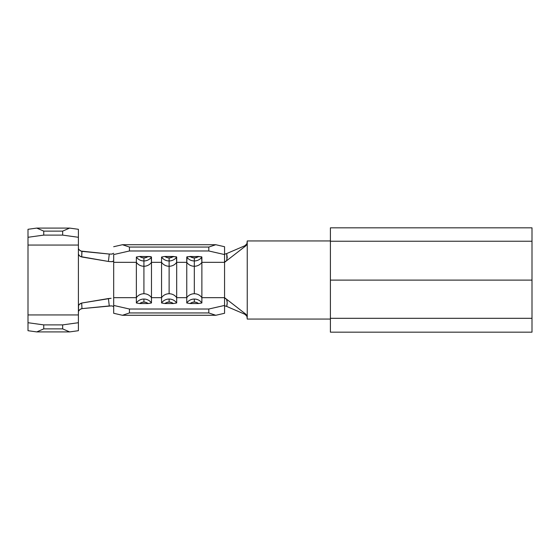 <?xml version="1.0" encoding="UTF-8"?>
<svg xmlns="http://www.w3.org/2000/svg" width="560" height="560" viewBox="0 0 560 560"><rect width="100%" height="100%" fill="white"/><g stroke="black" fill="none" stroke-linecap="round" stroke-linejoin="round"><path stroke-width="0.84" d="M113.68 305.515L113.68 297.668L136.36 297.668L136.36 302.974L139.72 303.548A6.58 6.412 0 0 1 143.92 302.078L143.92 299.047A9.1 8.862 180 0 0 136.36 302.974L139.72 303.548L148.12 303.548L151.48 302.974L151.48 262.332A9.1 8.862 180 0 1 143.92 266.259L143.92 293.741A9.1 8.862 0 0 1 151.48 297.668L161.56 297.668L161.56 302.974L164.92 303.548A6.58 6.412 0 0 1 169.12 302.078L169.12 299.047A9.1 8.862 180 0 0 161.56 302.974L164.92 303.548L173.32 303.548L176.68 302.974L176.68 262.332A9.1 8.862 180 0 1 169.12 266.259L169.12 293.741A9.1 8.862 0 0 1 176.68 297.668L186.76 297.668L186.76 302.974L190.12 303.548A6.587 6.412 0 0 1 194.32 302.078L194.32 299.047A9.107 8.862 180 0 0 186.76 302.974L190.12 303.548L198.52 303.548L201.88 302.974L201.88 262.332A9.107 8.862 180 0 1 194.32 266.259L194.32 293.741A9.107 8.862 0 0 1 201.88 297.668L201.88 262.332L224.56 262.332L224.56 305.515M226.541 253.631L244.811 245.77L245.798 245.84L244.811 245.77L226.695 253.561L227.22 257.432L226.534 260.799L245.798 245.84L246.834 244.594L247.24 242.928L247.24 317.072L247.24 240.94L246.834 244.594L245.798 245.84L224.56 262.332L201.88 262.332L201.88 257.026L198.52 256.452L187.075 256.774L186.76 262.332L176.68 262.332L186.76 262.332A9.107 8.862 0 0 0 194.32 266.259L194.32 260.953A9.107 8.862 180 0 1 186.76 257.026A9.107 8.862 0 0 0 194.32 260.953L194.32 257.922A6.587 6.412 180 0 1 190.12 256.452L186.76 257.026L186.76 297.668L176.68 297.668L176.68 257.026L173.32 256.452L164.92 256.452L161.56 257.026A9.1 8.862 0 0 0 169.12 260.953L169.12 257.922A6.58 6.412 180 0 1 164.92 256.452L161.56 257.026L161.56 262.332A9.1 8.862 0 0 0 169.12 266.259L169.12 260.953A9.1 8.862 180 0 1 161.56 257.026L161.56 297.668L151.48 297.668L151.48 262.332L161.56 262.332L151.48 262.332L151.48 257.026L150.346 256.585L139.72 256.452L136.36 257.026A9.1 8.862 0 0 0 143.92 260.953L143.92 257.922A6.58 6.412 180 0 1 139.72 256.452L136.36 257.026L136.36 262.332A9.1 8.862 0 0 0 143.92 266.259L143.92 260.953A9.1 8.862 180 0 1 136.36 257.026L136.36 297.668L113.68 297.668L113.68 262.332L136.36 262.332L113.68 262.332L113.68 254.485M113.68 305.431L129.43 309.022L129.43 312.949L129.43 309.022L208.81 309.022L208.81 312.949L129.43 312.949L122.444 315.28L129.43 312.949L208.81 312.949L215.796 315.28L122.444 315.28L113.68 313.278L113.68 305.431L113.68 313.278L122.444 315.28L215.796 315.28L224.56 313.278L224.56 305.431L208.81 309.022L129.43 309.022L113.68 305.431L113.68 254.569L129.43 250.978L208.81 250.978L224.56 254.569L224.56 297.668L201.88 297.668L224.56 297.668L245.798 314.16L246.834 315.406L247.24 319.06L330.4 319.06L247.24 319.06L246.834 315.406L245.798 314.16L226.534 299.201L227.22 302.568L226.695 306.439L244.811 314.23L245.798 314.16L244.811 314.23L226.541 306.369M224.56 254.485L224.56 246.722L215.796 244.72L208.81 247.051L208.81 250.978L129.43 250.978L129.43 247.051L208.81 247.051L129.43 247.051L122.444 244.72L215.796 244.72L122.444 244.72L113.68 246.722L122.444 244.72L129.43 247.051L129.43 250.978L113.68 254.569M330.4 280.112L330.4 332.164L532 332.164L330.4 332.164L330.4 318.311L532 318.311L532 332.164L532 318.311L330.4 318.311L330.4 280.112L532 280.112L330.4 280.112L330.4 241.234L330.4 280.112M330.4 227.836L330.4 241.234L532 241.234L330.4 241.234L330.4 227.836L532 227.836L532 280.112L532 227.836L330.4 227.836M330.4 240.94L247.24 240.94L330.4 240.94M532 280.112L532 318.311M244.811 245.77L246.778 243.929L247.24 242.102L246.778 243.929L244.811 245.77M247.24 317.898L246.708 315.952L244.811 314.23L246.708 315.952L247.24 317.898M225.295 305.977L224.56 306.117M224.56 253.883L225.288 254.03M224.56 305.431L224.56 313.278L215.796 315.28L208.81 312.949L208.81 309.022L224.56 305.431L224.56 298.074L226.534 299.201C227.339 301.287 227.395 303.702 226.695 306.439L225.162 305.949M226.534 260.799L224.56 261.926L224.56 254.569L208.81 250.978L208.81 247.051L215.796 244.72L224.56 246.722L224.56 254.569M226.919 259.147L226.695 253.561L225.162 254.051M169.12 293.741A9.1 8.862 180 0 0 161.56 297.668L161.56 302.974A9.1 8.862 0 0 1 176.68 302.974L176.68 297.668A9.1 8.862 180 0 0 169.12 293.741L169.12 266.259A9.1 8.862 180 0 1 161.56 262.332L161.56 297.668A9.1 8.862 0 0 1 169.12 293.741M176.68 257.026A9.1 8.862 180 0 1 169.12 260.953L169.12 266.259A9.1 8.862 -0 0 0 176.68 262.332L176.365 256.774L164.92 256.452L166.887 257.544L169.12 257.922L171.353 257.544L173.32 256.452A6.58 6.412 180 0 1 169.12 257.922L169.12 260.953A9.1 8.862 -0 0 0 176.68 257.026M164.92 303.548L166.887 302.456L169.12 302.078L171.353 302.456L173.32 303.548L164.92 303.548M143.92 293.741A9.1 8.862 180 0 0 136.36 297.668L136.36 302.974A9.1 8.862 0 0 1 151.48 302.974L151.48 297.668A9.1 8.862 180 0 0 143.92 293.741L143.92 266.259A9.1 8.862 180 0 1 136.36 262.332L136.36 297.668A9.1 8.862 0 0 1 143.92 293.741M151.48 257.026A9.1 8.862 180 0 1 143.92 260.953L143.92 266.259A9.1 8.862 -0 0 0 151.48 262.332L151.165 256.774L139.72 256.452L141.687 257.544L143.92 257.922L146.153 257.544L148.12 256.452A6.58 6.412 180 0 1 143.92 257.922L143.92 260.953A9.1 8.862 -0 0 0 151.48 257.026M139.72 303.548L141.687 302.456L143.92 302.078L146.153 302.456L148.12 303.548L139.72 303.548M194.32 293.741A9.107 8.862 180 0 0 186.76 297.668L186.76 302.974A9.107 8.862 0 0 1 201.88 302.974L201.88 297.668A9.107 8.862 180 0 0 194.32 293.741L194.32 266.259A9.107 8.862 180 0 1 186.76 262.332L186.76 297.668A9.107 8.862 0 0 1 194.32 293.741M201.88 257.026A9.107 8.862 180 0 1 194.32 260.953L194.32 266.259A9.107 8.862 -0 0 0 201.88 262.332L201.565 256.774L190.12 256.452L192.087 257.544L194.32 257.922L196.553 257.544L198.52 256.452A6.587 6.412 180 0 1 194.32 257.922L194.32 260.953A9.107 8.862 -0 0 0 201.88 257.026M190.12 303.548L192.087 302.456L194.32 302.078L196.553 302.456L198.52 303.548L190.12 303.548M143.92 299.047L143.92 302.078A6.58 6.412 0 0 1 148.12 303.548L151.48 302.974A9.1 8.862 180 0 0 143.92 299.047M194.32 299.047L194.32 302.078A6.587 6.412 0 0 1 198.52 303.548L201.88 302.974A9.107 8.862 180 0 0 194.32 299.047M169.12 299.047L169.12 302.078A6.58 6.412 0 0 1 173.32 303.548L176.68 302.974A9.1 8.862 180 0 0 169.12 299.047M111.552 305.886L81.865 308.644M81.228 308.798L80.864 308.938M80.255 309.267L79.1 310.289M78.568 311.157L80.01 309.435L81.977 308.63L109.277 305.949L108.409 298.55L81.697 303.037L81.977 308.63L81.697 303.037L111.125 298.284L108.409 298.55L109.277 305.949L112.147 305.935L113.68 306.74M81.865 251.356L81.697 256.963L79.667 255.99L78.554 254.548L78.4 256.41L78.4 330.701L78.4 322.714L62.65 324.891L43.75 324.891L28 322.714L28 237.069M80.864 251.055L109.277 254.051L81.977 251.37L81.697 256.963L108.409 261.45L80.584 256.592L78.918 255.192L78.4 253.946L78.4 245.056L28 245.056L78.4 245.056L78.4 237.286L62.65 235.109L43.75 235.109L62.65 235.109L62.65 231.119L43.75 231.119L62.65 231.119L69.636 228.088L36.764 228.088L69.636 228.088L78.4 229.299L69.636 228.088L62.65 231.119L62.65 235.109L78.4 237.286L78.4 229.299L78.4 303.59L78.554 305.452L79.093 304.584M79.086 249.69L78.568 248.843M81.221 251.202L79.149 249.774L80.248 250.726M109.277 254.051L111.734 254.107L113.68 253.26L111.993 254.086L109.277 254.051L108.409 261.45L109.277 254.051M79.086 304.591L81.697 303.037L79.863 303.856L78.554 305.452L78.4 314.944L28 314.944L78.4 314.944L78.4 322.714L62.65 324.891L62.65 328.881L43.75 328.881L43.75 324.891L62.65 324.891L62.65 328.881L69.636 331.912L36.764 331.912L43.75 328.881L62.65 328.881L69.636 331.912L78.4 330.701L69.636 331.912L36.764 331.912L28 330.701L36.764 331.912L43.75 328.881L43.75 324.891L28 322.714L28 330.701L28 322.931M109.011 261.541L112.238 261.681L113.68 260.96L111.804 261.709M28 237.286L28 229.299L36.764 228.088L28 229.299L28 237.286L43.75 235.109L43.75 231.119L36.764 228.088L43.75 231.119L43.75 235.109L28 237.286L28 246.484M28 248.983L28 311.017M28 313.516L28 322.714"/></g></svg>
